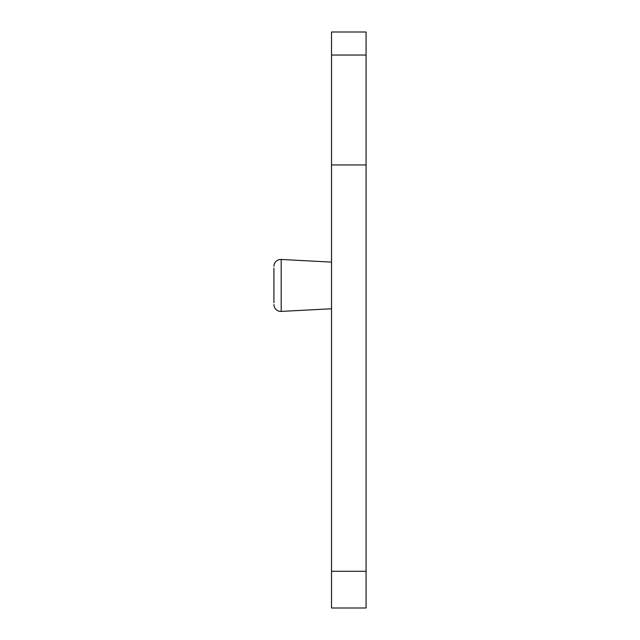 <?xml version="1.0" encoding="UTF-8"?>
<svg xmlns="http://www.w3.org/2000/svg" width="640" height="640" viewBox="0 0 640 640"><rect width="100%" height="100%" fill="white"/><g stroke="black" fill="none" stroke-linecap="round" stroke-linejoin="round"><path stroke-width="0.96" d="M366.08 571.288L366.08 608L331.52 608L331.52 164.944L366.08 164.944L366.08 571.288L331.52 571.288M331.52 55.04L366.08 55.04L366.08 32L331.52 32L331.52 164.944M273.92 268.16L273.92 302.72M331.52 308.776L281.192 311.416A6.912 6.912 0 0 1 273.92 304.512M331.52 262.104L281.192 259.464A6.912 6.912 0 0 0 273.92 266.368M366.08 55.04L366.08 164.944M281.192 259.464L281.192 311.416"/></g></svg>
